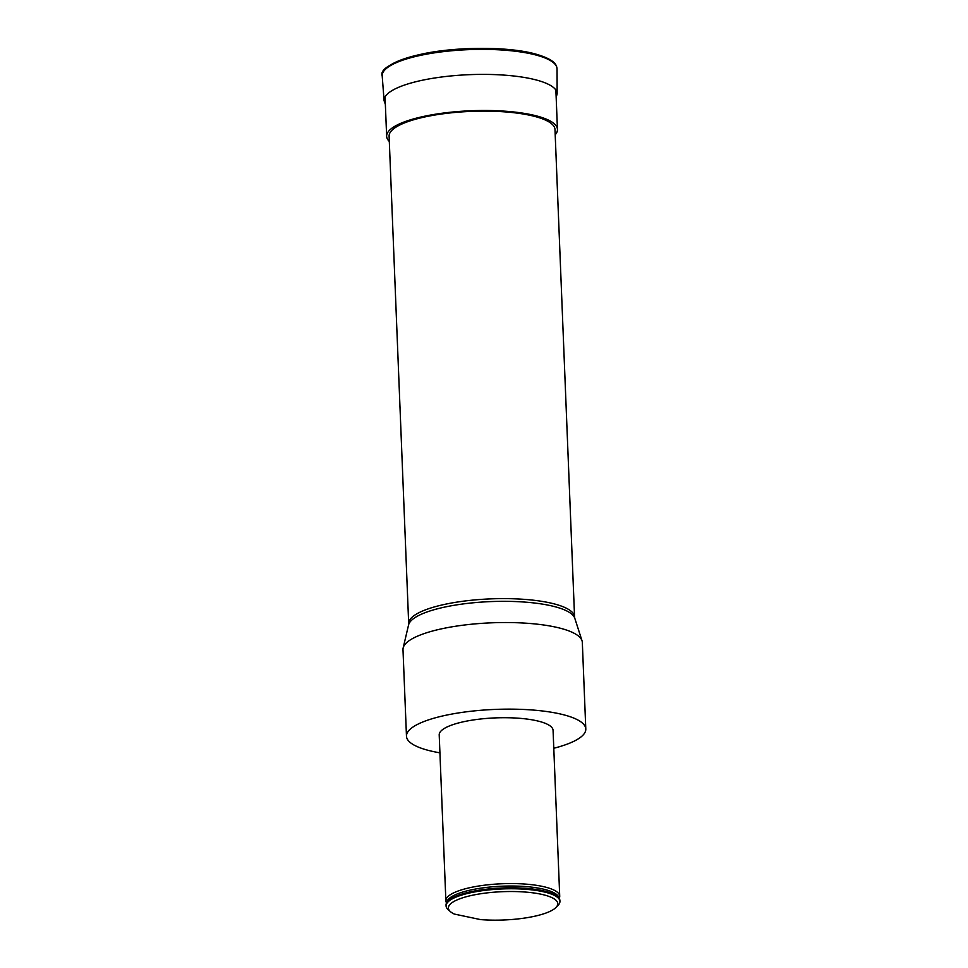 <?xml version="1.0" encoding="UTF-8"?>
<svg xmlns="http://www.w3.org/2000/svg" width="968" height="968" viewBox="0 0 968 968"><rect width="100%" height="100%" fill="white"/><g stroke="black" fill="none" stroke-linecap="round" stroke-linejoin="round"><path stroke-width="1.45" d="M555.196 134.794A85.474 22.119 177.7 0 0 557.447 129.422A85.474 22.119 177.7 0 0 503.493 111.09A85.474 22.119 177.7 0 0 410.408 119.838A85.474 22.119 177.7 0 0 386.643 136.282A85.474 22.119 177.7 0 0 389.317 141.461M574.568 617.015L554.991 129.518A83.006 21.49 177.7 0 0 529.46 115.18A83.006 21.49 177.7 0 0 439.109 114.357A83.006 21.49 177.7 0 0 389.1 136.185L408.69 623.682A83.006 21.49 -2.3 0 1 458.687 601.842A83.006 21.49 -2.3 0 1 549.038 602.677A83.006 21.49 -2.3 0 1 574.568 617.015L574.786 618.262A83.393 21.586 177.7 0 0 490.873 601.588A83.393 21.586 177.7 0 0 408.569 624.941L403.16 647.943A89.734 23.22 177.7 0 0 402.99 649.613L406.475 736.225A89.734 23.22 177.7 0 0 434.063 751.725A89.734 23.22 177.7 0 0 439.932 752.838M553.781 748.264A89.734 23.22 177.7 0 0 585.797 729.025A89.734 23.22 177.7 0 0 495.205 709.411A89.734 23.22 177.7 0 0 406.475 736.225M445.873 900.76L439.206 734.906A56.979 14.75 -2.3 0 1 473.534 719.926A56.979 14.75 -2.3 0 1 535.546 720.495A56.979 14.75 -2.3 0 1 553.067 730.332L559.722 896.186A56.979 14.75 177.7 0 0 502.198 883.748A56.979 14.75 177.7 0 0 445.873 900.76A56.979 14.75 177.7 0 0 446.163 902.115L446.526 902.999M585.797 729.025L582.325 642.413A89.734 23.22 177.7 0 0 582.022 640.755A89.734 23.22 177.7 0 0 491.72 622.811A89.734 23.22 177.7 0 0 403.16 647.943M559.25 898.473L559.54 897.566A56.979 14.75 177.7 0 0 559.722 896.186M450.556 911.747L448.317 909.823A56.979 14.75 -2.3 0 1 446.079 905.963L446.042 905.092A56.979 14.75 -2.3 0 1 449.055 900.095A56.979 14.75 -2.3 0 1 502.38 888.08A56.979 14.75 -2.3 0 1 556.491 895.775A56.979 14.75 -2.3 0 1 559.903 900.518L559.928 901.389A56.979 14.75 -2.3 0 1 558.004 905.419L555.934 907.512A54.728 14.169 -2.3 0 1 480.539 919.6L454.258 914.046A54.728 14.169 -2.3 0 1 450.556 911.747A54.728 14.169 -2.3 0 1 502.525 891.685A54.728 14.169 -2.3 0 1 555.934 907.512M446.079 905.963A56.979 14.75 -2.3 0 1 502.416 888.939A56.979 14.75 -2.3 0 1 559.928 901.389M535.401 54.873A87.495 22.639 177.7 0 0 438.044 52.32A87.495 22.639 177.7 0 0 382.203 75.988C379.516 68.91 392.887 61.577 422.29 53.978C456.884 46.573 507.668 46.476 534.723 53.797C556.104 59.774 556.66 65.558 557.036 68.97A87.495 22.639 177.7 0 0 535.401 54.873M534.384 53.785A86.212 22.312 177.7 0 0 447.833 50.13A86.212 22.312 177.7 0 0 385.288 69.442M556.164 97.514L557.144 93.787A86.6 22.409 177.7 0 0 535.715 79.836A86.6 22.409 177.7 0 0 439.363 77.307A86.6 22.409 177.7 0 0 384.09 100.733L382.203 75.988M446.756 902.575A56.18 14.544 -2.3 0 1 502.307 886.192A56.18 14.544 -2.3 0 1 558.972 898.062M449.164 900.01A56.737 14.689 -2.3 0 1 449.261 899.925A56.737 14.689 -2.3 0 1 502.368 887.958A56.737 14.689 -2.3 0 1 556.273 895.618A56.737 14.689 -2.3 0 1 556.382 895.702M557.144 93.787L557.036 68.97M384.09 100.733L385.361 104.375M385.058 96.885L386.643 136.282M555.874 90.024L557.447 129.422M574.786 618.262L582.022 640.755M408.569 624.941L408.69 623.682"/></g></svg>
